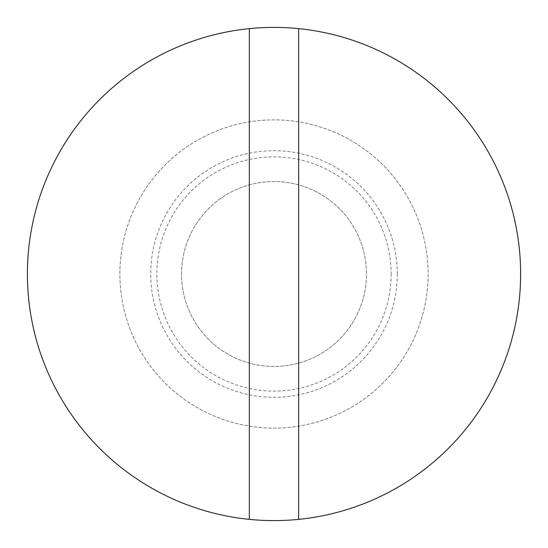<?xml version="1.0" encoding="UTF-8"?>
<svg xmlns="http://www.w3.org/2000/svg" width="548" height="548" viewBox="0 0 548 548"><rect width="100%" height="100%" fill="white"/><g stroke="black" fill="none" stroke-linecap="round" stroke-linejoin="round"><path stroke-width="0.41" stroke-dasharray="2.74 2.06" d="M397.3 274A123.3 123.3 0 0 1 274 397.3A123.3 123.3 0 0 1 150.7 274A123.3 123.3 0 0 1 274 150.7A123.3 123.3 0 0 1 397.3 274M181.525 274A92.475 92.475 0 0 1 274 181.525A92.475 92.475 0 0 1 366.475 274A92.475 92.475 0 0 1 274 366.475A92.475 92.475 0 0 1 181.525 274A92.475 92.475 0 0 1 274 181.525A92.475 92.475 0 0 1 366.475 274A92.475 92.475 0 0 1 274 366.475A92.475 92.475 0 0 1 181.525 274A92.475 92.475 0 0 0 274 366.475A92.475 92.475 0 0 0 366.475 274A92.475 92.475 0 0 0 274 181.525A92.475 92.475 0 0 0 181.525 274M428.125 274A154.125 154.125 0 0 1 274 428.125A154.125 154.125 0 0 1 119.875 274A154.125 154.125 0 0 1 274 119.875A154.125 154.125 0 0 1 428.125 274A154.125 154.125 0 0 1 274 428.125A154.125 154.125 0 0 1 119.875 274A154.125 154.125 0 0 1 274 119.875A154.125 154.125 0 0 1 428.125 274A154.125 154.125 0 0 1 274 428.125A154.125 154.125 0 0 1 119.875 274A154.125 154.125 0 0 1 274 119.875A154.125 154.125 0 0 1 428.125 274M391.135 274A117.135 117.135 0 0 1 274 391.135A117.135 117.135 0 0 1 156.865 274A117.135 117.135 0 0 1 274 156.865A117.135 117.135 0 0 1 391.135 274M520.6 274A246.6 246.6 0 0 1 274 520.6A246.6 246.6 0 0 1 27.4 274A246.6 246.6 0 0 1 274 27.4A246.6 246.6 0 0 1 520.6 274M298.66 519.367L298.66 28.633M249.34 28.633L249.34 519.367"/><path stroke-width="0.82" d="M298.66 28.633A246.6 246.6 0 0 1 298.66 519.367A246.6 246.6 0 0 1 27.4 274A246.6 246.6 0 0 1 298.66 28.633L298.66 519.367M249.34 519.367L249.34 28.633"/></g></svg>
